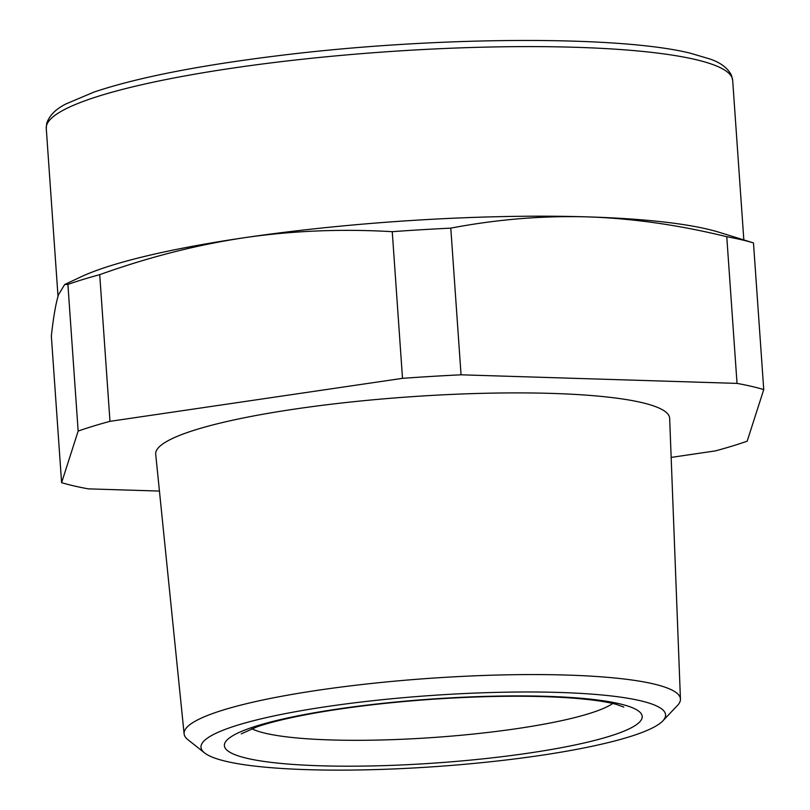 <?xml version="1.0" encoding="UTF-8"?>
<svg xmlns="http://www.w3.org/2000/svg" width="810" height="810" viewBox="0 0 810 810"><rect width="100%" height="100%" fill="white"/><g stroke="black" fill="none" stroke-linecap="round" stroke-linejoin="round"><path stroke-width="1.21" d="M159.448 491.073L88.32 488.865A381.439 58.35 -4 0 1 73.953 485.909A381.439 58.35 176 0 1 61.601 482.669L78.155 431.082L67.898 284.411A381.439 58.35 -4 0 1 99.721 274.671L109.978 421.342L402.509 378.341L392.253 231.68A381.439 58.35 -4 0 1 450.795 228.136L461.052 374.807L737.029 383.393L726.772 236.722A381.439 58.35 -4 0 1 741.13 239.669A381.439 58.35 -4 0 1 753.482 242.919L763.739 389.58L747.184 441.166A381.439 58.35 -4 0 1 715.362 450.907L671.166 457.407M67.898 284.411L64.689 284.512L58.533 294.668C55.839 303.224 53.44 317.004 51.344 335.998L61.601 482.669M737.029 383.393A381.439 58.35 -4 0 1 751.386 386.34A381.439 58.35 -4 0 1 763.739 389.58M753.482 242.919L719.209 232.308A344.048 52.63 176 0 0 706.836 229.007A344.048 52.63 176 0 0 594.439 217.11A344.048 52.63 176 0 0 587.696 216.888L594.499 217.141C637.49 219.085 681.574 225.615 726.772 236.722M392.253 231.68C341.901 228.724 292.785 230.708 244.903 237.634A344.048 52.63 176 0 1 587.696 216.888C542.538 215.592 496.905 219.348 450.795 228.136M402.509 378.341A381.439 58.35 -4 0 1 461.052 374.807M64.689 284.512L80.747 276.959A344.048 52.63 176 0 1 244.903 237.634C197.032 244.782 148.645 257.135 99.721 274.671M78.155 431.082A381.439 58.35 -4 0 1 109.978 421.342M680.44 699.141L669.657 418.345A257.61 39.407 176 0 0 557.27 393.589A257.61 39.407 176 0 0 290.739 409.678A257.61 39.407 176 0 0 155.702 454.288L184.113 733.85A248.771 38.06 -4 0 1 314.513 690.768A248.771 38.06 -4 0 1 571.9 675.236A248.771 38.06 -4 0 1 680.44 699.141A248.771 38.06 -4 0 1 677.484 705.449L662.823 720.89A232.865 35.63 176 0 0 564.003 692.611A232.865 35.63 176 0 0 307.01 709.702A232.865 35.63 176 0 0 204.576 752.925A232.865 35.63 176 0 0 302.586 769.5A232.865 35.63 176 0 0 662.823 720.89M204.576 752.925L187.92 739.682A248.771 38.06 -4 0 1 184.113 733.85M642.138 717.65A209.415 32.035 176 0 0 438.888 698.564A209.415 32.035 176 0 0 224.451 744.451A209.415 32.035 176 0 0 427.7 763.536A209.415 32.035 176 0 0 642.138 717.65M251.718 728.737A186.978 28.603 176 0 0 433.745 737.475A186.978 28.603 176 0 0 612.775 703.485M58.016 296.379L46.261 128.334A344.048 52.63 -4 0 1 307.233 58.725A344.048 52.63 -4 0 1 694.98 59.424A344.048 52.63 -4 0 1 732.675 80.332L743.833 239.922M241.279 733.83L257.053 726.803C271.482 721.882 291.641 717.154 317.53 712.608C352.279 706.624 390.774 702.169 433.016 699.222C485.281 695.76 530.793 695.304 569.551 697.876C590.662 699.425 606.234 701.581 616.268 704.366L623.801 707.069M46.261 128.334L46.747 123.231C49.45 115.425 55.9 108.965 66.106 103.862L94.031 92.056C136.779 77.73 197.923 65.64 277.476 55.789C430.971 36.551 617.088 35.134 690.029 53.116L710.066 59.039C720.627 62.643 727.765 68.07 731.471 75.33L732.675 80.332"/></g></svg>
